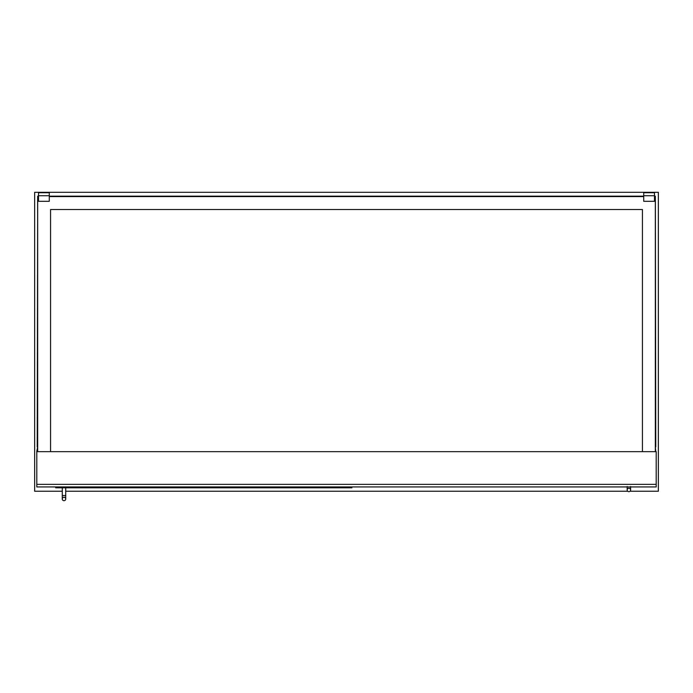 <?xml version="1.0" encoding="UTF-8"?>
<svg xmlns="http://www.w3.org/2000/svg" width="693" height="693" viewBox="0 0 693 693"><rect width="100%" height="100%" fill="white"/><g stroke="black" fill="none" stroke-linecap="round" stroke-linejoin="round"><path stroke-width="1.04" d="M37.665 446.933L36.798 451.238L36.798 486.936L656.202 486.936L656.202 451.671L36.798 451.671M655.335 451.238L656.202 451.671M36.798 484.355L656.202 484.355M351.879 486.936L351.879 487.803L55.726 487.803L55.726 486.936M63.999 497.262A1.724 1.724 0 0 1 65.722 498.986A1.724 1.724 0 0 1 63.999 500.701A1.724 1.724 0 0 1 62.283 498.986A1.724 1.724 0 0 1 63.999 497.262A1.724 1.724 0 0 1 65.722 498.986A1.724 1.724 0 0 1 63.999 500.701A1.724 1.724 0 0 1 62.283 498.986A1.724 1.724 0 0 1 63.999 497.262A1.724 1.724 0 0 1 65.722 498.986A1.724 1.724 0 0 1 63.999 500.701A1.724 1.724 0 0 1 62.283 498.986A1.724 1.724 0 0 1 63.999 497.262M65.722 487.803L65.722 495.547L62.283 495.547L62.283 487.803M628.889 488.227A1.724 1.724 0 0 0 627.165 489.951A1.724 1.724 0 0 0 628.889 491.675A1.724 1.724 0 0 0 630.604 489.951A1.724 1.724 0 0 0 628.889 488.227A1.724 1.724 0 0 0 627.165 489.951A1.724 1.724 0 0 0 628.889 491.675A1.724 1.724 0 0 0 630.604 489.951A1.724 1.724 0 0 0 628.889 488.227A1.724 1.724 0 0 0 627.165 489.951A1.724 1.724 0 0 0 628.889 491.675A1.724 1.724 0 0 0 630.604 489.951A1.724 1.724 0 0 0 628.889 488.227M655.335 451.671L655.335 196.171L654.478 196.171M643.728 196.171L49.272 196.171M38.522 196.171L37.665 196.171L38.522 196.552M630.024 491.242L658.35 491.242L658.35 192.299L34.65 192.299L34.65 491.242L62.283 491.242M65.722 491.242L627.745 491.242M37.231 451.238L37.665 451.238M37.231 446.933L37.665 199.61M37.665 450.805L37.621 199.61M655.335 199.61L655.335 450.805M655.769 451.238L655.335 446.933M655.769 446.933L655.379 199.61M49.272 196.552L643.728 196.552M654.478 196.552L655.335 196.552M38.522 196.595L37.665 196.552M50.563 451.671L50.563 209.503L642.437 209.503L642.437 451.671M37.665 196.595L37.665 451.671M655.335 196.595L654.478 196.595M643.728 196.595L49.272 196.595M654.478 195.738L654.478 192.723L643.728 192.723L643.728 195.738L654.478 195.738L654.478 201.325L643.728 201.325L643.728 195.738M38.522 195.738L38.522 192.723L49.272 192.723L49.272 195.738L38.522 195.738L38.522 201.325L49.272 201.325L49.272 195.738M62.283 495.547L62.283 498.986M65.722 495.547L65.722 498.986M627.165 486.512L627.165 489.951M630.604 486.512L630.604 489.951"/></g></svg>

